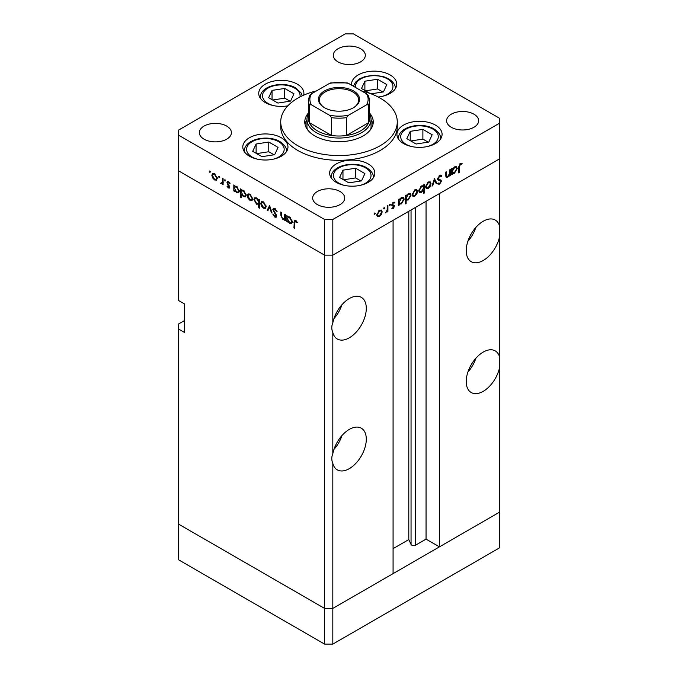 <?xml version="1.0" encoding="UTF-8"?>
<svg xmlns="http://www.w3.org/2000/svg" width="678" height="678" viewBox="0 0 678 678"><rect width="100%" height="100%" fill="white"/><g stroke="black" fill="none" stroke-linecap="round" stroke-linejoin="round"><path stroke-width="1.02" d="M332.822 644.1L332.822 608.412L393.079 573.622L393.079 220.35L332.822 255.14L332.822 322.906C331.449 326.101 331.449 329.296 332.822 332.491L332.822 453.743C331.449 456.947 331.449 460.142 332.822 463.337L332.822 608.412L324.576 608.412L178.306 523.967L178.306 559.647L324.576 644.1L332.822 644.1L499.694 547.756L499.694 512.068L332.822 608.412L324.576 608.412L324.576 644.1M499.694 226.554A24.035 13.882 120 0 0 495.237 220.053A24.035 13.882 120 0 0 483.219 221.24A24.035 13.882 120 0 0 467.515 242.427A24.035 13.882 120 0 0 471.202 261.683A24.035 13.882 120 0 0 483.219 260.496A24.035 13.882 120 0 0 499.694 236.147L499.694 357.399A24.035 13.882 120 0 0 495.237 350.89A24.035 13.882 120 0 0 483.219 352.085A24.035 13.882 120 0 0 467.515 373.264A24.035 13.882 120 0 0 471.202 392.528A24.035 13.882 120 0 0 483.219 391.333A24.035 13.882 120 0 0 499.694 366.993L499.694 512.068L439.437 546.858L439.437 193.586L499.694 158.796L499.694 236.147M467.879 241.266A24.035 13.882 120 0 0 475.888 227.384M499.694 357.399L499.694 366.993M467.879 372.112A24.035 13.882 120 0 0 475.888 358.23M332.822 463.337A24.035 13.882 120 0 0 337.28 469.846A24.035 13.882 120 0 0 349.297 468.651A24.035 13.882 120 0 0 365.001 447.472A24.035 13.882 120 0 0 361.323 428.208A24.035 13.882 120 0 0 349.297 429.403A24.035 13.882 120 0 0 332.822 453.743M333.966 449.421A24.035 13.882 120 0 0 341.975 435.547M332.822 332.491A24.035 13.882 120 0 0 337.28 339A24.035 13.882 120 0 0 349.297 337.814A24.035 13.882 120 0 0 365.001 316.626A24.035 13.882 120 0 0 361.323 297.362A24.035 13.882 120 0 0 349.297 298.557A24.035 13.882 120 0 0 332.822 322.906M333.966 318.584A24.035 13.882 120 0 0 341.975 304.702M439.437 546.858L426.047 539.129L415.606 545.154A2.72 1.568 180 0 1 411.758 545.154A2.72 1.568 180 0 1 411.054 544.451L408.792 539.578L393.079 548.646M184.484 320.567L178.306 324.135L178.306 523.967L324.576 608.412L324.576 255.14L178.306 170.687L178.306 300.346L184.484 303.914L184.484 332.457L178.306 328.889M178.306 135.007L178.306 170.687L324.576 255.14L332.822 255.14L324.576 255.14L324.576 219.46L332.822 219.46L499.694 123.108L499.694 118.353L353.424 33.9L345.178 33.9L178.306 130.244L178.306 135.007L324.576 219.46M408.792 539.578L408.792 211.282M426.047 539.129L426.047 201.315M369.595 114.023A32.052 18.501 180 0 1 371.052 119.54A32.052 18.501 180 0 1 351.263 136.634A32.052 18.501 180 0 1 316.338 132.625A32.052 18.501 180 0 1 306.948 119.54L306.948 126.676A32.052 18.501 0 0 0 307.295 129.371M308.405 113.048A34.239 19.764 0 0 0 304.761 121.921A34.239 19.764 0 0 0 314.795 135.897A34.239 19.764 0 0 0 352.102 140.185A34.239 19.764 0 0 0 373.239 121.921A34.239 19.764 0 0 0 369.595 113.048M306.948 119.726A34.239 19.764 0 0 0 305.015 124.303M316.541 90.877A58.274 33.646 0 0 0 280.726 121.921A58.274 33.646 0 0 0 297.795 145.711A58.274 33.646 0 0 0 361.298 152.999A58.274 33.646 0 0 0 397.274 121.921A58.274 33.646 0 0 0 380.205 98.132A58.274 33.646 0 0 0 361.459 90.877M280.726 121.921L280.726 126.676A58.274 33.646 0 0 0 297.795 150.465A58.274 33.646 0 0 0 361.298 157.762A58.274 33.646 0 0 0 397.274 126.676L397.274 121.921M435.462 125.108A22.577 13.035 0 0 0 410.86 122.277A22.577 13.035 0 0 0 396.918 134.32A22.577 13.035 0 0 0 403.529 143.541A22.577 13.035 0 0 0 428.14 146.363A22.577 13.035 0 0 0 442.081 134.32A22.577 13.035 0 0 0 435.462 125.108M368.205 163.932A22.577 13.035 0 0 0 343.602 161.11A22.577 13.035 0 0 0 329.661 173.153A22.577 13.035 0 0 0 336.271 182.374A22.577 13.035 0 0 0 360.882 185.196A22.577 13.035 0 0 0 374.824 173.153A22.577 13.035 0 0 0 368.205 163.932M281.353 137.761A22.577 13.035 0 0 0 256.742 134.93A22.577 13.035 0 0 0 242.8 146.973A22.577 13.035 0 0 0 249.419 156.194A22.577 13.035 0 0 0 274.022 159.025A22.577 13.035 0 0 0 287.964 146.973A22.577 13.035 0 0 0 281.353 137.761M303.685 95.157A22.577 13.035 0 0 0 303.897 93.369A22.577 13.035 0 0 0 297.278 84.157A22.577 13.035 0 0 0 272.675 81.326A22.577 13.035 0 0 0 258.733 93.369A22.577 13.035 0 0 0 265.344 102.59A22.577 13.035 0 0 0 287.794 105.861M378.163 97.005A22.577 13.035 0 0 0 396.74 84.174A22.577 13.035 0 0 0 390.121 74.961A22.577 13.035 0 0 0 365.518 72.131A22.577 13.035 0 0 0 351.577 84.174A22.577 13.035 0 0 0 351.653 85.216M204.053 139.168A16.026 9.255 180 0 1 199.357 132.625A16.026 9.255 180 0 1 209.256 124.074A16.026 9.255 180 0 1 226.715 126.083A16.026 9.255 180 0 1 231.41 132.625A16.026 9.255 180 0 1 221.52 141.177A16.026 9.255 180 0 1 204.053 139.168M451.285 127.269A16.026 9.255 180 0 1 446.59 120.735A16.026 9.255 180 0 1 456.48 112.184A16.026 9.255 180 0 1 473.947 114.192A16.026 9.255 180 0 1 478.643 120.735A16.026 9.255 180 0 1 468.744 129.278A16.026 9.255 180 0 1 451.285 127.269M340.034 191.501A16.026 9.255 0 0 0 322.567 189.501A16.026 9.255 0 0 0 312.677 198.044A16.026 9.255 0 0 0 317.372 204.587A16.026 9.255 0 0 0 334.83 206.595A16.026 9.255 0 0 0 344.721 198.044A16.026 9.255 0 0 0 340.034 191.501M360.628 48.765A16.026 9.255 0 0 0 343.17 46.765A16.026 9.255 0 0 0 333.279 55.308A16.026 9.255 0 0 0 337.966 61.851A16.026 9.255 0 0 0 355.433 63.859A16.026 9.255 0 0 0 365.323 55.308A16.026 9.255 0 0 0 360.628 48.765M285.404 218.926L282.751 219.341L280.785 215.121L280.785 212.011L281.429 212.392L281.506 216.68L282.87 218.663L284.658 218.087L284.76 214.307L285.404 214.68L285.404 220.765L284.455 219.528M285.404 218.062L284.192 218.765L285.404 217.655M272.836 209.468L273.412 208.239L274.895 208.4L277.09 211.485L276.48 211.553L274.895 209.256L273.48 209.849L276.226 214.706L276.624 216.206L276.149 217.291L274.853 217.13L272.929 214.612L273.514 214.434L274.921 216.316L275.98 215.867L272.836 209.468L274.785 208.341M274.971 208.451L273.48 209.849M274.921 216.316L276.539 215.545M269.598 205.553L272.098 213.078L271.395 212.68L269.649 207.239L267.895 210.655L267.2 210.256L269.598 205.553M265.454 208.349L263.445 208.197L261.445 206.036L260.725 203.459L261.547 201.671L263.445 201.9L266.183 206.604L265.344 208.417M252.055 200.612L250.046 200.459L248.046 198.298L247.317 195.722L248.14 193.925L250.046 194.162L252.775 198.866L251.936 200.68M234.885 186.086L236.622 186.408L239.368 191.162L238.588 192.891L236.605 192.696L234.469 190.23L234.469 191.357L233.825 190.984L233.825 184.899L234.69 186.179M209.833 170.941L210.434 171.983L209.833 172.331L209.231 171.288L209.833 170.941M210.434 171.983L209.833 172.331L210.434 171.983M216.553 180.111L214.545 179.958L212.545 177.806L211.824 175.221L212.646 173.432L214.545 173.661L217.274 178.373L216.435 180.187M219.172 176.331L219.774 177.373L219.172 177.721L218.57 176.678L219.172 176.331M219.774 177.373L219.172 177.721L219.774 177.373M223.096 183.153L221.164 183.789L220.604 183.255L222.333 182.399L222.452 178.339L223.096 178.712L223.096 184.797L222.452 183.526L222.104 183.84M221.291 183.111L223.096 181.958M224.994 179.695L225.596 180.738L224.994 181.085L224.393 180.043L224.994 179.695M225.596 180.738L224.994 181.085L225.596 180.738M229.757 187.145L229.35 188.086L228.427 187.976L227.071 186.331L227.511 186.06L228.427 187.23L229.105 186.806L227.223 183.687L227.427 181.602L228.528 181.738L230.028 183.433L229.605 183.746L228.562 182.501L227.63 182.941L229.757 187.145M228.427 187.23L229.664 186.484M229.113 182.179L227.63 182.941M241.724 190.035L243.461 190.357L246.207 195.111L245.428 196.84L243.444 196.645L241.309 194.128L241.309 197.764L240.665 197.391L240.665 188.848L241.529 190.128M259.428 203.917L256.631 204.264L253.886 199.51L254.665 197.781L256.657 197.976L258.784 200.434L258.784 199.315L259.428 199.688L259.428 208.222L258.784 207.849L258.555 204.451M287.947 216.723L289.684 217.045L292.43 221.799L291.65 223.528L289.667 223.333L287.531 220.867L287.531 221.994L286.887 221.621L286.887 215.536L287.752 216.816M296.201 220.816L294.557 222.757L294.557 228.291L293.913 227.918L294.413 220.189L295.591 220.35L297.337 222.316L296.956 222.74L294.896 221.121L295.888 220.545M445.607 175.594L447.683 176.424L449.48 173.78L449.582 169.89L450.226 169.517L450.226 175.602L449.582 175.975L449.582 174.873L447.573 177.238L446.2 177.399L445.607 172.187L446.251 171.805L446.675 176.594L445.624 175.983M441.293 176.695L439.717 176.221L438.302 178.45L438.556 179.119L441.039 180.145L441.446 181.179L439.666 184.153L437.742 183.848L438.327 183.001L439.742 183.255L440.793 181.594L440.319 180.789L438.386 180.162L437.649 178.814L439.717 175.373L441.242 175.221L441.903 175.924L441.293 176.695L439.547 175.475M437.657 178.602L438.844 179.323L437.657 178.645M438.251 184.255L437.742 183.848M438.327 183.001L438.768 183.331L438.293 183.052M438.734 180.399L438.259 179.602L440.378 180.823L437.293 179.331M434.42 178.645L436.912 183.28L436.217 183.687L434.462 180.272L432.717 185.713L432.013 186.111L434.42 178.645M430.996 183.645L430.276 186.213L428.267 188.382L426.267 188.535L425.547 186.789L428.267 182.085L430.174 181.848L430.996 183.645L430.191 183.179M417.589 191.382L416.868 193.959L414.86 196.12L412.86 196.273L412.139 194.527L414.86 189.823L416.767 189.594L417.589 191.382L416.792 190.916M398.639 203.51L399.291 203.883L399.291 205.01L398.639 205.383L398.639 199.298L399.291 198.925L399.291 199.976L401.444 197.578L403.393 197.383L404.19 199.154L401.418 203.883L399.596 204.12M374.748 212.985L375.341 213.333L374.748 214.375L374.146 214.028L374.748 212.985L375.341 213.333L374.748 212.985M374.748 214.375L374.146 214.028L374.748 214.375M499.694 123.108L499.694 158.796L332.822 255.14L332.822 219.46M382.189 211.824L381.46 214.401L379.46 216.562L377.451 216.714L376.731 214.968L379.46 210.265L381.358 210.036L382.189 211.824L381.383 211.358M384.079 207.595L384.68 207.943L384.079 208.985L383.477 208.638L384.079 207.595L384.68 207.943L384.079 207.595M384.079 208.985L383.477 208.638L384.079 208.985M387.274 205.858L387.918 205.485L387.918 211.57L387.274 211.943L387.274 211.053L385.418 212.909L387.155 210.061L387.274 205.858M389.816 204.29L390.409 204.637L389.816 205.671L389.214 205.324L389.816 204.29L390.409 204.637L389.816 204.29M389.816 205.671L389.214 205.324L389.816 205.671M394.418 203.01L393.376 202.976L392.443 204.493L394.333 205.442L394.571 206.239L393.24 208.604L391.892 208.519L392.333 207.739L393.24 207.858L393.926 206.646L392.045 205.697L391.799 204.9L393.342 202.247L394.85 202.205L394.418 203.01L393.232 202.315M392.333 207.739L393.24 207.858M393.749 206.197L392.045 205.697M392.681 205.002L393.943 205.214M405.478 199.51L406.13 199.883L406.13 203.51L405.478 203.883L405.478 195.349L406.13 194.976L406.13 196.027L408.283 193.62L410.232 193.433L411.029 195.205L408.258 199.934L406.453 200.137M422.97 185.645L423.597 186.009L423.597 184.882L424.25 184.509L424.25 193.052L423.597 193.425L423.597 189.865L421.453 192.315L419.496 192.51L418.699 190.747L421.47 186.009L423.301 185.78M451.709 172.873L452.353 173.246L452.353 174.373L451.709 174.746L451.709 168.661L452.353 168.288L452.353 169.339L454.506 166.941L456.455 166.746L457.252 168.517L454.48 173.246L452.658 173.483M460.379 164.296L459.379 167.017L459.379 172.559L458.735 172.932L458.735 167.305L460.413 163.423L462.15 163.373L461.769 164.237L459.752 163.932M372.985 124.303A34.239 19.764 0 0 0 371.052 119.726M370.705 129.371A32.052 18.501 0 0 0 371.052 126.676L371.052 119.54M381.002 214.129L381.46 214.401M378.646 216.096L379.46 216.562M377.375 214.595L377.993 215.951L379.46 215.816L381.536 212.189L380.934 210.841L379.46 211.011L377.375 214.595L376.79 214.256M378.866 210.672L379.46 211.011M387.274 211.197L387.918 211.57M392.189 207.993L393.24 208.604M391.808 205.078L393.579 206.095M393.223 202.324L394.215 202.9M392.816 202.654L393.376 202.976M391.901 204.18L392.443 204.493M392.274 204.256L392.511 205.053L394.571 206.239M398.639 204.637L399.291 205.01M398.639 199.603L399.291 199.976M402.062 197.29L402.122 197.713M403.359 198.679L404.19 199.154M400.647 203.434L401.418 203.883M399.071 202.841L398.639 203.01M399.291 201.951L399.884 203.315L401.41 203.137L403.537 199.518L402.91 198.179L401.418 198.332L399.291 201.951L398.639 201.578M400.834 197.993L401.418 198.332M405.478 203.137L406.13 203.51M405.478 195.654L406.13 196.027M408.902 193.34L408.961 193.764M410.207 194.73L411.029 195.205M407.486 199.485L408.258 199.934M405.91 198.891L405.478 199.052M406.13 198.001L406.724 199.366L408.249 199.188L410.385 195.569L409.758 194.23L408.258 194.383L406.13 198.001L405.478 197.629M407.673 194.044L408.258 194.383M416.402 193.688L416.868 193.959M414.055 195.654L414.86 196.12M412.783 194.154L413.402 195.51L414.868 195.374L416.945 191.747L416.343 190.399L414.868 190.569L412.783 194.154L412.199 193.815M414.275 190.23L414.868 190.569M423.597 192.679L424.25 193.052M420.64 191.849L421.453 192.315M423.597 187.942L423.013 186.586L421.479 186.755L419.351 190.374L419.97 191.713L421.47 191.56L423.597 187.942M420.885 186.408L421.479 186.755M418.758 190.035L419.351 190.374M429.81 185.95L430.276 186.213M427.454 187.916L428.267 188.382M426.191 186.408L426.801 187.772L428.267 187.637L430.352 184.009L429.75 182.662L428.267 182.831L426.191 186.408L425.606 186.077M427.674 182.492L428.267 182.831M435.623 182.543L436.912 183.28M433.979 179.992L434.462 180.272M432.233 185.433L432.717 185.713M440.463 175.085L441.903 175.924M439.064 175.848L439.717 176.221M437.734 178.128L438.302 178.45M438.98 178.958L439.386 179.992L441.446 181.179M438.141 183.272L439.666 184.153M437.869 179.662L439.352 180.518M449.582 175.229L450.226 175.602M445.632 176.119L447.573 177.238M451.709 174L452.353 174.373M451.709 168.966L452.353 169.339M455.124 166.652L455.184 167.085M456.43 168.042L457.252 168.517M453.709 172.797L454.48 173.246M452.141 172.212L451.709 172.373M452.353 171.314L452.946 172.678L454.472 172.509L456.608 168.881L455.98 167.542L454.48 167.695L452.353 171.314L451.709 170.941M453.896 167.356L454.48 167.695M458.735 172.187L459.379 172.559M460.387 163.44L461.769 164.237M460.04 163.669L460.845 164.144M215.35 179.501L214.545 179.958M213.011 177.534L212.545 177.806M212.629 174.763L211.824 175.221M212.468 175.594L214.545 179.221L216.019 179.356L216.629 177.992L214.545 174.416L213.07 174.238L212.468 175.594M215.138 174.068L214.545 174.416M217.214 177.653L216.629 177.992M223.096 184.043L222.452 184.424M223.096 182.67L221.164 183.789M223.223 182.594L222.664 182.06M221.104 182.958L220.604 183.255M229.757 187.204L228.427 187.976M227.52 186.077L227.071 186.331M229.418 185.865L228.927 186.145M228.672 184.797L228.172 185.086M227.715 183.407L227.223 183.687M228.503 181.721L226.986 182.602M234.469 190.611L233.825 190.984M237.402 192.238L236.605 192.696M234.469 188.306L236.597 191.942L238.114 192.111L238.724 190.781L236.597 187.145L235.037 186.967L234.469 188.306M237.19 186.806L236.597 187.145M239.309 190.442L238.724 190.781M241.309 197.018L240.665 197.391M244.241 196.188L243.444 196.645M241.309 192.255L243.436 195.891L244.953 196.061L245.563 194.73L243.436 191.094L241.885 190.916L241.309 192.255M244.029 190.755L243.436 191.094M246.148 194.391L245.563 194.73M250.852 199.993L250.046 200.459M248.512 198.027L248.046 198.298M248.123 195.256L247.317 195.722M247.97 196.086L250.046 199.713L251.513 199.849L252.131 198.493L250.046 194.908L248.572 194.739L247.97 196.086M250.64 194.569L250.046 194.908M252.716 198.154L252.131 198.493M259.428 207.476L258.784 207.849M259.428 203.392L259.004 203.239M257.42 203.807L256.631 204.264M254.708 199.035L253.886 199.51M259.428 200.061L258.784 200.434M258.784 202.366L256.657 198.73L255.148 198.561L254.53 199.891L256.648 203.527L258.208 203.697L259.428 201.993M257.25 198.383L256.657 198.73M264.251 207.731L263.445 208.197M261.911 205.765L261.445 206.036M261.53 202.993L260.725 203.459M261.369 203.824L263.454 207.451L264.92 207.587L265.53 206.231L263.454 202.646L261.971 202.476L261.369 203.824M264.047 202.307L263.454 202.646M266.115 205.892L265.53 206.231M271.878 212.4L271.395 212.68M270.124 206.959L269.649 207.239M268.48 209.51L267.2 210.256M276.997 211.256L276.48 211.553M275.539 208.883L274.895 209.256M276.624 216.104L274.853 217.13M275.963 214.256L275.505 214.519M275.014 212.858L274.531 213.129M285.404 220.019L284.76 220.392M283.523 218.901L282.751 219.341M287.531 221.248L286.887 221.621M290.464 222.876L289.667 223.333M287.531 218.943L289.659 222.579L291.176 222.748L291.786 221.418L289.667 217.782L288.108 217.604L287.531 218.943M290.252 217.435L289.667 217.782M292.371 221.079L291.786 221.418M294.557 227.545L293.913 227.918M296.6 221.248L296.032 221.579M371.052 93.827L383.426 91.911L386.824 84.597L377.553 79.241L364.891 81.199L361.493 88.513L370.035 93.445M364.891 90.471L364.891 81.199M382.833 91.996L377.553 88.954L365.484 90.818M377.553 88.954L377.553 79.241M274.658 154.711L278.048 147.397L268.776 142.041L256.115 143.999L252.716 151.313L261.988 156.669L274.658 154.711M256.115 153.27L256.115 143.999M274.065 154.796L268.776 151.753L256.708 153.618M268.776 151.753L268.776 142.041M290.582 101.107L293.981 93.793L284.709 88.437L272.039 90.403L268.649 97.708L277.921 103.064L290.582 101.107M272.039 99.674L272.039 90.403M289.989 101.2L284.709 98.149L272.641 100.013M284.709 98.149L284.709 88.437M361.51 180.882L364.908 173.576L355.636 168.22L342.966 170.178L339.576 177.492L348.848 182.848L361.51 180.882M342.966 179.45L342.966 170.178M360.916 180.975L355.636 177.924L343.568 179.797M355.636 177.924L355.636 168.22M428.767 142.058L432.166 134.744L422.894 129.388L410.224 131.346L406.834 138.659L416.106 144.016L428.767 142.058M410.224 140.617L410.224 131.346M428.174 142.143L422.894 139.1L410.826 140.965M422.894 139.1L422.894 129.388M324.474 107.709L324.474 107.709A20.543 11.857 180 0 1 324.474 90.937A20.543 11.857 180 0 1 353.526 90.937A20.543 11.857 180 0 1 353.526 107.709A20.543 11.857 180 0 1 324.474 107.709M353.213 107.887A19.67 11.357 0 0 0 358.67 100.03A19.67 11.357 0 0 0 352.907 92.005A19.67 11.357 0 0 0 331.474 89.547A19.67 11.357 0 0 0 319.33 100.03A19.67 11.357 0 0 0 324.787 107.887M311.482 104.844L309.312 104.785A30.595 17.662 180 0 1 308.405 100.513L308.405 118.353A30.595 17.662 0 0 0 309.312 122.625A30.595 17.662 0 0 0 317.372 130.837A30.595 17.662 0 0 0 331.601 135.49A30.595 17.662 0 0 0 346.399 135.49A30.595 17.662 0 0 0 368.688 122.625A30.595 17.662 0 0 0 369.595 118.353L369.595 100.513A30.595 17.662 180 0 1 368.688 104.785L366.518 104.844A29.137 16.823 0 0 0 366.518 93.801L348.56 83.428A29.137 16.823 0 0 0 329.44 83.428L311.482 93.801A29.137 16.823 0 0 0 311.482 104.844L329.44 115.209A29.137 16.823 0 0 0 348.56 115.209L366.518 104.844M309.312 104.785L309.312 122.625L331.601 135.49L331.601 117.65L329.44 115.209M306.948 119.54A32.052 18.501 180 0 1 308.405 114.023M348.56 115.209L346.399 117.65L346.399 135.49L368.688 122.625L368.688 104.785M329.44 83.428L330.762 82.894L347.238 82.894L348.56 83.428M366.518 93.801L368.688 96.234M311.482 93.801L309.431 95.784L308.405 100.513M411.054 544.451L411.054 209.968M415.606 545.154L415.606 207.341M391.859 205.349L392.994 206.002M445.607 174.297L446.251 174.67M458.743 166.652L459.379 167.017M223.096 180.009L222.452 180.382M281.429 214.748L280.785 215.121M285.404 216.138L284.76 216.511M294.583 221.909L293.913 222.299M382.265 96.344A18.789 10.848 0 0 0 387.443 78.885A18.789 10.848 0 0 0 366.306 76.699A18.789 10.848 0 0 0 355.425 87.394M395.282 88.462A21.12 12.196 180 0 1 395.274 88.793L395.282 88.462C395.571 85.182 393.342 81.945 388.613 78.767L383.045 76.47L374.137 75.275L365.323 76.453L359.772 78.733L355.526 82.157L353.34 86.191M273.488 159.144A18.789 10.848 0 0 0 278.675 141.685A18.789 10.848 0 0 0 252.097 141.685A18.789 10.848 0 0 0 252.097 157.025A18.789 10.848 0 0 0 257.276 159.144M286.506 151.262A21.12 12.196 180 0 1 286.497 151.592L286.506 151.262C286.794 147.982 284.574 144.753 279.836 141.566C267.895 134.303 244.207 138.88 244.258 151.262A21.12 12.196 180 0 0 244.266 151.592L244.258 151.262M299.998 96.929A18.789 10.848 0 0 0 294.599 88.081A18.789 10.848 0 0 0 268.022 88.081A18.789 10.848 0 0 0 268.022 103.42A18.789 10.848 0 0 0 273.209 105.539M360.349 185.323A18.789 10.848 0 0 0 365.527 167.864A18.789 10.848 0 0 0 338.949 167.864A18.789 10.848 0 0 0 338.949 183.204A18.789 10.848 0 0 0 344.136 185.323M373.366 177.433A21.12 12.196 180 0 1 373.358 177.772L373.366 177.433C373.654 174.153 371.425 170.924 366.696 167.746C354.747 160.483 331.059 165.059 331.118 177.433A21.12 12.196 180 0 0 331.127 177.772L331.118 177.433M427.606 146.49A18.789 10.848 0 0 0 432.784 129.032A18.789 10.848 0 0 0 406.207 129.032A18.789 10.848 0 0 0 406.207 144.372A18.789 10.848 0 0 0 411.393 146.49M440.624 138.609A21.12 12.196 180 0 1 440.615 138.939L440.624 138.609C440.912 135.329 438.683 132.091 433.954 128.913C422.004 121.65 398.317 126.227 398.376 138.609A21.12 12.196 180 0 0 398.384 138.939L398.376 138.609M346.399 117.65A30.595 17.662 180 0 1 331.601 117.65M377.993 215.951L376.739 215.231M380.934 210.841L379.705 210.129M393.672 206.146L391.613 204.951M399.884 203.315L398.639 202.595M402.91 198.179L401.664 197.451M406.724 199.366L405.478 198.646M409.758 194.23L408.503 193.501M413.402 195.51L412.148 194.789M416.343 190.399L415.114 189.687M423.013 186.586L421.75 185.857M419.97 191.713L418.707 190.984M426.801 187.772L425.555 187.043M429.75 182.662L428.521 181.95M452.946 172.678L451.709 171.958M455.98 167.542L454.726 166.822M213.07 174.238L214.299 173.534M216.019 179.356L217.265 178.628M221.909 183.128L223.096 182.441M228.884 187.272L229.723 186.789M227.876 182.433L228.783 181.907M235.037 186.967L236.3 186.247M238.114 192.111L239.359 191.391M241.885 190.916L243.139 190.196M244.953 196.061L246.199 195.34M248.572 194.739L249.792 194.027M251.513 199.849L252.767 199.129M258.208 203.697L259.428 202.993M255.148 198.561L256.394 197.84M261.971 202.476L263.2 201.764M264.92 207.587L266.166 206.866M275.734 216.426L276.607 215.918M288.108 217.604L289.362 216.875M291.176 222.748L292.43 222.028M302.235 95.818L301.083 92.928L295.769 87.962C283.819 80.707 260.132 85.284 260.191 97.657M368.569 95.784L369.595 100.513"/></g></svg>
